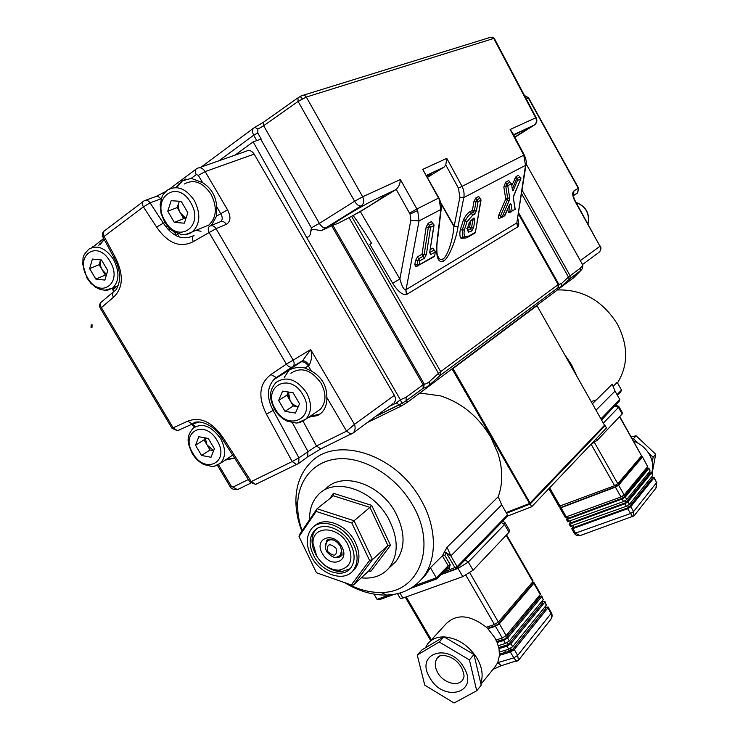 <?xml version="1.0" encoding="UTF-8"?>
<svg xmlns="http://www.w3.org/2000/svg" width="740" height="740" viewBox="0 0 740 740"><rect width="100%" height="100%" fill="white"/><g stroke="black" fill="none" stroke-linecap="round" stroke-linejoin="round"><path stroke-width="1.11" d="M91.695 327.293L91.399 324.851M91.612 327.672L91.02 327.394L91.177 324.749L91.769 325.026L91.954 327.459M92.047 324.897L91.834 327.394M91.825 327.579L92.102 324.851L91.954 327.496M558.922 284.493L561.651 283.392L568.449 277.047L569.217 279.332L561.54 286.278C559.607 287.712 558.571 288.082 558.423 287.388L440.716 375.004L429.246 385.198C426.388 387.316 424.547 388.195 423.715 387.843L406.149 400.775L399.276 404.891L396.344 402.967L400.396 399.776L306.73 237.605L253.163 141.858L261.211 139.083L257.779 132.978L257.871 129.112L254.8 127.252C252.174 128.853 251.813 131.489 253.7 135.17L218.994 160.765M400.396 399.776L406.103 397.278L424.177 383.958C424.982 384.411 426.666 383.699 429.228 381.812L438.441 373.386L439.634 375.966M338.106 223.323L351.028 216.626C366.911 207.718 377.446 201.16 382.636 196.979C383.773 195.897 383.2 195.804 380.915 196.71L374.801 199.569C361.277 206.284 335.858 221.528 332.732 224.766L332.158 225.571L338.106 223.323M526.001 164.817L516.825 222.962L517.538 227.004L407.019 294.252L405.779 289.775L406.454 294.52C402.44 295.168 397.861 291.412 392.7 283.254L399.878 278.98L410.793 220.326L419.034 220.899L417.693 210.567L416.907 208.995L438.515 198.089L422.725 169.358L438.875 197.913M405.779 289.775C403.818 289.839 401.857 286.241 399.878 278.98L360.352 211.585L351.611 216.348L440.707 371.637L558.191 284.586L558.774 284.216L558.423 287.388M300.385 96.376L302.197 95.58C303.742 94.775 305.111 95.275 306.295 97.06L298.1 101.436L263.653 125.726L257.871 129.112M427.48 177.184L431.559 174.279C432.271 173.585 431.568 173.724 429.45 174.705L426.832 176M433.825 224.248L433.862 225.515L432.678 223.526L433.816 224.238M435.398 251.822L434.621 255.911L435.425 251.665L434.519 250.102L435.231 251.979L430.8 254.532L429.681 252.655M437.1 254.125C438.579 258.834 440.485 260.462 442.816 258.991C447.053 257.52 453.019 240.028 453.916 226.468L440.975 203.648M445.776 164.937L446.793 158.379L461.964 186.249C463.878 189.884 464.489 193.649 463.804 197.543L458.051 226.588C456.053 240.759 448.116 259.361 443.251 261.229C437.358 263.144 435.416 255.429 437.433 238.086L440.846 209.522L438.894 197.95C440.947 202.205 441.725 205.822 441.234 208.782L440.846 209.522L419.034 220.899L406.066 289.618L516.825 222.962L525.52 165.344L463.804 197.543L459.882 197.247L458.439 188.182L445.776 164.937L444.065 167.148L427.572 177.332M440.763 202.704L454.166 226.32L458.051 226.588L453.916 226.468M504.957 215.312L501.812 217.458L500.351 217.615L500.555 215.821L502.21 216.737L509.055 200.882L505.753 199.032L503.829 187.026L505.661 182.133L508.704 180.514L510.045 182.336M507.399 199.957L507.696 198.385L505.753 199.032L498.89 214.896L500.555 215.821L507.399 199.957M520.747 178.941L517.389 180.551L517.084 178.386L519.813 176.925L520.793 177.572M512.33 189.56L513.477 189.921L512.857 190.809L512.45 190.467L511.553 183.696L507.77 185.731L506.715 183.927L509.749 182.308L511.553 183.696M477.79 200.642L476.884 199.883L479.798 198.329L480.695 199.079L480.898 200.198L477.994 201.761L477.79 200.642M464.998 237.956L462.694 237.041L462.315 229.937L464.378 229.983L466.977 221.824L465.321 220.594L466.977 221.824L472.582 215.275L471.473 213.407L473.535 212.269L474.645 214.138L472.582 215.275L470.363 211.529L472.435 210.401L473.905 201.622L475.95 201.687L476.884 199.883L475.774 198.006L473.905 201.622M514.809 137.122L526.445 129.361L524.17 129.787L513.819 135.254M521.635 193.695L568.449 277.047L580.354 268.167L582.852 265.133L526.121 163.864M524.225 154.873L512.404 132.599L510.138 129.481L535.695 117.817L493.765 38.443L306.295 97.06L362.656 196.766L354.608 201.243C356.726 204.554 358.826 206.136 360.907 205.998L321.252 230.723L313.547 229.289C311.494 229.511 310.365 231.333 310.171 234.747M469.28 222.537L467.597 228.031L468.457 232.166L471.787 230.963L470.696 229.104L471.621 227.31L469.595 227.254L470.686 220.733M473.073 218.985L472.61 219.281M472.851 219.142L472.86 219.974L474.886 220.039L473.998 217.967M471.824 219.78L472.86 219.974L471.621 227.31L473.637 227.356L471.787 230.963M471.713 231.01L469.595 227.254M468.513 232.184L467.634 230.27L470.621 229.15M466.838 228.364L469.521 227.291M468.457 232.166L467.606 230.26M467.597 228.031L467.467 229.761M469.512 222.388L467.625 227.846M469.549 222.296L473.415 218.291M473.535 212.269L472.435 210.401L474.47 210.465L475.95 201.687L477.994 201.761L476.505 210.521L474.47 210.465L473.535 212.269M480.908 199.726L475.413 232.268L481.065 199.957M474.636 233.23L468.143 236.985L468.957 236.005L475.413 232.268L475.015 233.008L475.561 232.12M463.434 237.512C464.452 238.41 466.163 238.16 468.55 236.763L468.957 236.005L464.942 236.476L462.639 237.374L464.572 237.929M465.793 237.929L461.122 238.41L464.942 236.476C463.989 235.376 463.795 233.211 464.378 229.983M461.122 238.41L461.066 238.354C459.808 236.911 459.54 234.09 460.252 229.881L463.573 219.53L465.275 220.677L462.315 229.937L460.252 229.881M463.656 219.355C465.886 215.21 468.124 212.602 470.363 211.529L471.473 213.407C469.41 214.387 467.356 216.783 465.321 220.594L463.573 219.53M475.774 198.006L478.697 196.452L480.232 198.551M504.245 216.043L510.341 203.667L511.146 204.286L512.108 210.993L515.021 209.309L513.283 197.219L520.849 178.692L519.554 176.758M510.507 211.954L515.021 209.309M509.055 200.882L509.647 197.746L507.77 185.731L505.799 186.378L506.715 183.927L505.661 182.133M513.477 189.921L517.389 180.551M458.439 188.182L524.262 154.947C526.075 159.211 526.686 162.338 526.075 164.326L525.52 165.344L523.726 155.085L510.138 129.481M437.821 237.577L441.188 209.161M308.848 236.486L310.18 234.728L311.392 227.837L319.356 223.397C321.456 226.634 323.565 228.151 325.702 227.957L326.053 227.837M423.123 388.121L423.095 384.689L331.659 225.793L321.252 230.723M331.659 225.793L332.158 225.571M320.91 230.871L361.703 205.563C364.015 203.269 364.33 200.337 362.656 196.766L400.396 179.542C400.155 183.677 398.768 186.97 396.233 189.412L360.352 211.585M351.028 216.626L351.611 216.348M418.193 265.9L419.229 264.837L414.825 264.763L415.973 266.816L417.12 265.743L417.628 260.795L418.646 258.843L423.225 256.225L424.233 254.292L422.05 254.246L426.138 227.18L428.349 227.236L429.367 225.293L432.678 223.526L431.494 221.528L428.173 223.295L426.138 227.18M417.471 265.882L434.214 256.688L434.621 255.911L419.229 264.837L419.83 260.832L417.462 256.854L422.05 254.246L424.399 258.204L426.416 254.338L424.233 254.292L428.349 227.236L430.55 227.3L428.173 223.295M424.399 258.204L419.83 260.832L415.427 260.757L417.462 256.854M573.648 277.75L407.971 401.903L401.284 406.029L367.438 422.485M581.196 270.137L569.217 279.332M536.158 117.651L494.394 38.591L490.343 37.342L303.493 95.173M308.118 236.948L306.73 237.605M235.033 155.141L253.163 141.858M392.7 283.254L369.824 244.302L371.619 243.34C359.825 224.849 353.628 215.627 353.017 215.673M349.058 217.662L438.441 373.386L440.707 371.637L440.716 375.004M176.943 236.106L176.314 234.931C173.891 231.074 170.949 229.058 167.471 228.891M400.479 399.914L401.866 403.356L403.975 404.577M406.103 397.278L406.149 400.775L407.971 401.903M332.898 225.321L424.177 383.958L423.715 387.843M580.354 268.167L580.225 270.997L572.825 278.471M582.852 265.133L582.463 268.528L580.659 270.673M234.617 458.115L225.09 460.188M226.32 459.374L234.571 458.032M274.586 409.442L273.125 410.386L298.914 457.847L298.757 463.388L296.583 464.461L292.189 461.547L298.914 457.847L316.452 445.989L346.57 431.161L326.849 397.51C327.025 403.864 325.276 408.933 321.604 412.726L317.793 415.501L308.691 417.212M276.834 377.363L273.966 379.49C266.853 387.594 266.576 397.889 273.125 410.386L266.437 414.16C257.742 396.733 259.231 383.524 270.923 374.551L286.38 364.117L209.115 232.536L193.325 241.629C180.125 248.261 167.878 243.414 156.603 227.088L143.394 206.886C141.923 203.963 142.163 201.946 144.115 200.817L144.245 200.753C146.243 199.643 148.185 200.337 150.054 202.834L143.394 206.886L104.118 236.439L115.237 257.215L114.302 258.269M286.38 371.517L301.088 361.888C303.687 361.444 306.092 362.767 308.312 365.856L305.019 368.039C299.386 366.716 293.762 367.558 288.119 370.555L276.335 377.557L270.923 374.551M289.164 370.037L284.308 377.354M309.884 416.398L320.041 414.086M164.992 222.518L163.327 223.175C172.392 236.513 182.392 240.713 193.316 235.783M352.425 433.529L350.917 434.167L346.57 431.161L354.451 424.362L394.365 395.327L254.144 154.124L205.174 171.597C202.649 167.934 199.911 166.898 196.96 168.489L196.812 168.572C194.953 169.636 194.768 171.643 196.257 174.594L191.179 178.377L182.096 180.921L176.536 186.822M185.925 178.923L182.373 180.912L177.665 186.415M195.906 230.371L201.03 231.241M104.192 239.455L98.753 245.264M104.229 239.51L99.946 244.792M250.037 482.119L251.286 481.592L255.633 484.367L257.021 483.868L256.132 484.127M172.022 428.321L187.84 421.134C200.263 416.407 211.945 421.837 222.888 437.396L251.286 481.592L292.189 461.547L266.437 414.16M222.888 437.396L221.695 437.997M199.263 422.013L192.261 424.057L187.84 421.134M220.603 221.602C222.712 219.873 222.758 217.218 220.742 213.629L216.681 206.691L216.561 216.08L227.559 209.836C231.084 216.829 230.667 221.667 226.311 224.35L216.062 228.66L209.115 232.536C207.718 229.391 207.986 227.226 209.938 226.052C212.177 225.09 214.221 225.959 216.062 228.66L293.188 360.139L286.38 364.117C288.073 366.466 289.923 367.475 291.911 367.142L276.335 377.557M216.681 206.691C215.978 196.156 211.279 188.136 202.584 182.632L198.329 175.362L196.257 174.594M191.179 178.377L202.584 182.632M194.093 235.274C192.141 236.439 191.891 238.567 193.325 241.629M161.209 198.727L150.054 202.834L163.327 223.175L156.603 227.088M195.832 169.312L169.858 188.719M192.391 424.196L195.61 426.508M112.915 289.895L116.948 286.186M143.051 201.622L104.932 230.473C102.962 231.62 102.694 233.609 104.118 236.439L103.128 237.457M115.237 257.215C123.876 274.688 123.284 288.036 113.46 297.258C112.036 294.585 112.23 292.614 114.043 291.357M113.155 292.106L101.815 301.67C100.002 302.938 99.826 304.88 101.288 307.489L173.114 427.766L177.443 430.689L178.821 430.273L177.859 430.495M113.46 297.258L100.437 308.469M192.261 424.057L177.443 430.689L172.041 428.349L100.326 308.275C99.151 306.036 99.4 304.02 101.084 302.225M211.316 225.635L216.561 216.08M276.991 377.28L302.558 360.843C304.704 360.593 306.906 362.045 309.154 365.199L308.312 365.856L311.355 371.055L305.019 368.039M195.554 422.475L193.64 423.641M300.255 362.249L288.128 370.555M352.175 433.714L353.378 432.835C355.256 430.486 355.607 427.664 354.451 424.362L310.689 349.567L293.188 360.139C294.52 362.73 294.446 364.857 292.975 366.531L302.66 360.611L310.689 349.567C312.252 355.098 311.743 360.315 309.154 365.199M326.849 397.51C326.941 385.762 321.771 376.947 311.355 371.055M303.076 421.245L316.452 445.989L320.781 448.903L322.048 448.44M292.402 422.781L307.896 451.382L307.72 456.876L320.781 448.903L353.387 432.835L393.005 403.642M394.365 395.327C395.9 398.286 395.817 400.784 394.115 402.828M179.246 237.013L177.174 233.137M167.962 226.486L165.427 226.357M199.18 167.712L246.207 151.228C249.103 149.684 251.748 150.646 254.144 154.124M192.631 424.011C196.877 418.341 214.84 424.704 221.732 438.043L250.102 482.221L255.633 484.367L298.757 463.388L306.933 457.45M573.287 195.554L574.804 200.855C572.381 195.971 572.085 192.659 573.907 190.92L578.291 188.265L528.268 97.911L524.697 95.96M577.505 192.964L578.569 188.08L528.628 97.874L526.186 98.781M573.482 195.619L577.302 193.14L573.482 195.49M506.447 513.051L529.849 503.968L530.071 503.052L604.524 425.25L529.849 503.968L452.075 368.881M506.169 512.561L529.146 503.635M452.075 369.121L451.141 369.575M535.852 306.157L536.768 305.805M496.67 444.74L495.735 445.323M493.802 441.947L494.773 441.438M527.028 497.733L526.038 498.214M508.954 466.182L507.964 466.672M505.624 462.583L506.549 461.982M604.524 425.25L536.972 305.657L453.028 368.557L530.071 503.052M341.704 549.246L340.474 555.194L338.661 556.489M340.474 555.194C337.394 557.081 335.618 557.738 335.164 557.174C333.786 557.895 331.021 556.147 326.867 551.929C325.258 547.887 323.944 545.5 327.228 541.476C329.087 539.599 331.566 539.293 334.674 540.542M316.766 556.184C322.631 565.24 329.957 569.902 338.744 570.17C351.176 567.506 354.072 558.654 347.421 543.632C337.421 525.252 312.021 525.52 313.002 543.465L316.766 556.184M350.057 568.792L341.639 571.613C335.164 571.687 328.958 569.06 323.001 563.741M317.025 556.619L316.35 555.527C313.529 550.653 312.086 545.778 312.021 540.903C312.058 535.917 313.566 531.921 316.544 528.896M328.301 539.442L326.636 540.848L329.402 539.201L329.06 540.191M341.029 554.436L341.871 554.297M446.137 552.669L444.842 555.361L450.188 564.555L448.181 565.795L447.793 567.673L436.73 578.902L436.322 577.829L448.181 565.795L442.381 555.805L447.034 547.267L498.224 496.734C503.006 483.516 502.904 468.993 497.9 453.176L490.685 437.035C478.299 416.454 461.584 402.736 440.55 395.882L419.839 393.023M301.837 531.144C297.97 521.108 295.991 511.21 295.889 501.452C295.889 485.847 300.588 473.11 309.968 463.231C334.684 435.129 395.206 453.13 420.662 499.324C437.275 527.472 437.442 560.346 422.17 578.43C413.161 589.031 401.246 594.581 386.419 595.071C372.414 595.256 358.484 591.112 344.627 582.63M444.842 555.361L442.381 555.805L430.412 567.682L425.426 575.184L420.709 580.123M346.616 583.324C358.179 589.604 369.676 592.638 381.1 592.435C419.071 593.138 437.719 546.305 412.263 504.44C396.214 476.699 365.449 457.57 340.021 458.707C314.519 459.753 297.425 479.936 297.637 506.095C297.711 514.171 299.2 522.385 302.114 530.737M430.412 567.682L436.322 577.829L414.567 585.738M447.034 547.267L450.864 555.916L457.117 566.683L507.51 514.892L501.729 504.846L450.864 555.916L447.238 553.307M498.224 496.734L501.729 504.846M394.263 594.322L379.879 599.539L377.095 599.372L374.014 594.137M377.095 599.372L389.323 594.923M507.51 514.892L507.094 516.677L456.71 568.551L455.109 567.922L446.294 552.734M443.279 572.251L457.117 566.683L456.71 568.551L441.429 574.129M444.028 552.429L445.332 552.502M436.73 578.902L410.654 588.365M445.915 569.569L449.393 568.302L450.188 564.555M449.393 568.302L447.793 567.673M591.158 401.598L596.338 399.905M617.512 382.913C628.39 365.153 628.371 345.599 617.475 324.25C602.684 300.745 582.695 289.312 557.507 289.941M564.49 354.386L571.696 364.968L576.95 376.438M592.398 403.79L612.23 384.217L615.042 391.081L596.015 410.182M613.109 386.382L617.188 382.33L621.526 390.054L620.657 392.061L617.438 395.327M485.902 428.155L488.557 430.569M505.67 329.106L505.124 329.161M466.801 357.855L466.589 358.391M464.017 387.732L464.664 391.09M600.926 418.896L619.787 399.517L615.042 391.081M617.03 394.614L621.526 390.054M619.787 399.517L619.371 401.08L601.343 419.636M633.634 441.151C640.47 443.76 645.733 448.209 649.424 454.499C652.865 460.891 653.605 467.088 651.635 473.11M633.533 485.357L632.154 485.329M627.631 505.679L628.686 507.538L652.07 478.53L651.348 477.245M628.686 507.538L573.704 527.546L572.741 525.853M624.912 500.888L625.91 502.645L649.424 473.831L648.749 472.647M625.91 502.645L571.002 522.81L570.096 521.219M622.34 496.337L623.2 497.863L568.366 518.194L567.58 516.816M616.318 484.857L617.058 486.162L641.83 457.015L641.321 456.099M617.058 486.162L560.393 507.631L559.755 506.502M594.423 442.455L617.789 483.72L614.607 485.699L558.968 506.363M617.789 483.72L641.562 455.822L619.537 416.74M619.75 416.518L641.562 455.822M642.514 456.904L647.648 466.625L642.403 456.719L641.7 456.784M624.162 494.986L620.99 496.966L615.421 487.142L618.603 485.163L624.162 494.986L647.648 466.625M618.603 485.163L642.338 457.2M620.99 496.966L565.175 517.232M615.421 487.142L561.031 507.733L566.452 517.241M560.152 507.205L559.875 507.954L561.031 507.733M623.2 497.863L646.843 469.253L644.845 470.011M646.843 469.253L646.288 468.272M648.915 468.281L650.109 470.992L648.804 468.078L646.529 468.697M626.734 499.528L623.57 501.516L622.146 499.001L625.318 497.021L626.734 499.528L650.109 470.992M625.318 497.021L648.749 468.577M623.57 501.516L567.682 521.626M622.146 499.001L567.58 519.202L568.968 521.635M567.857 517.306L566.415 519.406L567.58 519.202M644.133 472.527L642.126 473.286M643.319 473.517L641.312 474.275M640.146 477.346L638.139 478.114M651.505 472.869L652.699 475.579L651.394 472.666L649.11 473.276M629.444 504.31L626.28 506.299L624.856 503.792L628.029 501.803L629.444 504.31L652.699 475.579M628.029 501.803L651.339 473.165M626.28 506.299L570.318 526.242M624.856 503.792L570.226 523.837L571.613 526.27M570.494 521.913L569.06 524.031L570.226 523.837M636.668 481.564L637.482 480.575M632.719 516.788L627.631 508.695L630.804 506.706L653.984 477.874L654.04 477.365L651.746 477.957M655.89 488.178L656.63 482.563L653.984 477.874M630.804 506.706L633.57 511.59L633.773 516.168M627.631 508.695L572.927 528.582L575.627 533.309L580.105 535.603L634.06 515.845M654.151 477.568L656.63 482.563L633.57 511.59L630.397 513.579L574.462 533.494C575.674 535.335 577.552 536.038 580.105 535.603L581.77 535.011M573.186 526.639L571.761 528.767L572.927 528.582M638.074 479.862L636.252 480.38M618.964 406.723L622.423 412.855L622.173 413.956L597.421 440.134L590.779 444.5M631.183 436.794L636.086 435.805L633.459 438.755L638.37 443.371M648.332 452.723L653.143 457.237L652.264 462.019M636.086 435.805L655.677 454.194L653.143 457.237M655.677 454.194L652.051 473.841M632.404 438.968L633.459 438.755M480.732 683.168C483.396 675.712 482.212 667.471 477.189 658.461C468.661 645.271 457.635 638.093 444.13 636.899M494.671 667.332L497.733 662.652L499.472 655.335L498.991 648.629L497.141 642.487L494.746 637.612L487.863 628.704L495.467 626.271L499.371 623.802L533.808 583.333L533.929 582.473L533.17 582.5M526.057 611.601L528.341 610.87M499.509 654.132L511.895 650.386L545.796 608.447L544.908 606.92M522.459 615.948L524.743 615.208M511.895 650.386L510.683 648.296M527.232 610.186L529.516 609.446M542.078 601.999L544.816 601.38L544.714 602.277L510.905 643.698L512.644 646.705L546.361 605.135L544.714 602.277M545.019 601.722L546.361 605.135M512.644 646.705L508.759 649.184L507.011 646.177L510.905 643.698M499.445 652.005L508.759 649.184M498.991 648.629L507.011 646.177M534.123 582.796L540.357 593.628L540.246 594.516L533.808 583.333M499.371 623.802L506.179 635.549L540.246 594.516M506.179 635.549L502.284 638.019L495.467 626.271M496.013 639.98L502.284 638.019M469.854 572.88L498.381 622.081L494.468 624.551L465.886 575.267M498.381 622.081L532.865 581.696L506.16 535.298M506.539 534.89L532.994 580.835L532.865 581.696M487.863 628.704L486.273 627.187C470.029 614.681 456.636 613.562 446.1 623.811L429.57 641.83M486.273 627.187L494.468 624.551M487.438 628.288L497.465 625.069L496.577 623.543M497.465 625.069L533.392 582.898L532.763 581.807M534.511 601.426L536.768 600.677M538.369 596.773L541.689 595.941L541.578 596.829L507.594 637.982L509.333 640.988L543.225 599.687L541.578 596.829M541.884 596.283L543.225 599.687M509.333 640.988L505.438 643.458L503.7 640.452L507.594 637.982M498.26 645.668L505.438 643.458M497.141 642.487L503.7 640.452M496.707 641.46L505.189 638.824L539.451 597.439L537.194 598.188M498.751 647.528L508.5 644.54L507.363 642.57M508.5 644.54L542.587 602.878L541.773 601.463M533.337 602.832L535.603 602.092M529.868 607.013L532.143 606.273M545.278 607.559L548.016 606.939L547.924 607.855L514.3 649.563L517.686 655.399L518.407 660.367M550.329 620.028L551.568 617.817L551.735 615.014L547.924 607.855M499.472 655.335L510.415 652.042L514.3 649.563M517.168 661.107L516.492 661.218L513.801 657.879L510.415 652.042M548.22 607.299L551.217 612.489L551.124 613.414L517.686 655.399L513.801 657.879L497.733 662.652L501.424 665.658L503.283 665.103M506.512 649.859L500.749 651.626M443.787 636.899C436.785 636.89 431.42 639.221 427.674 643.893L425.38 647.824M397.491 593.665L400.358 598.558L402.939 598.087L462.805 576.627L473.054 570.244L509.027 532.264L504.551 524.475L501.378 522.56M400.358 598.558L399.933 597.837M505.429 523.236L509.49 530.293L509.027 532.264M417.24 655.029L424.76 685.157L454.092 703L476.736 690.762L481.213 685.24L473.979 654.521L443.945 636.798L422.013 649.822L417.24 655.029L439.236 642.005L443.945 636.798M476.736 690.762L469.41 659.895L473.979 654.521M469.41 659.895L439.236 642.005M530.136 504.07L531.681 506.761L606.467 427.979L605.116 425.583L530.136 504.07L506.549 513.218M604.349 425.907L605.116 425.583M531.681 506.761L507.205 516.206M361.259 577.829C372.803 579.068 382.016 575.84 388.889 568.116C398.897 554.602 398.601 537.823 388.019 517.76C371.887 488.594 333.518 476.884 317.987 495.079C312.151 501.443 309.348 509.657 309.579 519.73M390.498 545.297L370.647 571.641L368.964 570.734L387.908 545.528L369.935 507.372L371.702 505.392L390.498 545.297L387.908 545.528L372.479 559.579L353.48 584.998L368.964 570.734M391.192 565.952L395.724 561.688C405.714 548.229 405.464 531.551 394.984 511.654C379.019 482.73 340.881 471.214 325.36 489.334M312.16 558.071C321.502 574.841 343.897 582.14 352.869 570.882C358.697 563.103 358.493 553.363 352.259 541.652C342.87 524.771 320.697 517.741 311.827 528.379C305.657 536.287 305.768 546.185 312.16 558.071M352.425 571.373L354.71 569.226C360.528 561.447 360.334 551.726 354.118 540.043C344.997 523.679 323.667 516.418 314.426 526.131M349.835 542.642C341.556 527.759 321.983 521.534 314.149 530.959C308.719 537.924 308.821 546.647 314.463 557.127C322.696 571.928 342.454 578.365 350.362 568.459C355.524 561.586 355.348 552.984 349.835 542.642M329.864 498.557L333.444 493.312L333.351 495.791L317.035 508.741L316.137 511.423L299.034 536.611L316.452 572.76L351.315 584.97L369.593 560.467L351.842 523.032L316.137 511.423M299.034 536.611L299.293 534.89L317.035 508.741L354.072 520.757L351.842 523.032M351.315 584.97L353.48 584.998M369.593 560.467L372.479 559.579L354.072 520.757L369.935 507.372L333.351 495.791M504.532 650.46L505.54 652.31M511.229 649.239L509 650.774L508.214 649.341M106.569 274.42L102.24 269.897L99.16 264.716L100.566 259.981C99.743 263.153 100.307 266.456 102.24 269.897L105.311 275.086L95.821 279.063L89.614 268.601L92.398 259.046L101.482 259.981L107.735 270.544L104.867 280.081L95.821 279.063M99.16 264.716L89.614 268.601M106.338 275.197L105.311 275.086M232.258 455.414L232.739 455.193M205.193 437.877L207.034 444.934L213.656 450.605M201.576 455.461L210.993 457.264L214.387 448.764L208.273 438.441L198.81 436.72L195.508 445.24L201.576 455.461L210.04 450.003L204.037 439.865L195.508 445.24M204.037 439.865L204.832 437.812M213.629 450.669L210.04 450.003M293.577 404.567L295.214 406.269M316.406 411.958L320.42 409.229C326.248 402.375 326.47 393.699 321.077 383.19C311.3 369.796 301.236 366.504 290.894 373.284M288.443 392.024L290.089 400.553C292.189 403.947 294.899 406.019 298.229 406.75L293.253 405.955L285.02 411.357L278.629 400.451L282.606 391.127L293.086 392.746L299.534 403.772L295.445 413.059L285.02 411.357M287.425 393.985L288.609 396.964M288.286 392.006L286.926 395.142L278.629 400.451M286.926 395.142L293.253 405.955M182.512 215.867L184.547 218.735M202.575 227.615L208.939 224.988C216.663 217.412 217.366 207.154 211.048 194.222C202.779 182.253 193.899 178.84 184.399 183.983M167.767 211.196L174.316 222.379L183.687 218.67L177.202 207.589L167.767 211.196L171.171 200.688L181.245 201.391L187.849 212.704L184.334 223.184L174.316 222.379M177.202 207.589L179.284 201.252M185.796 218.837L183.687 218.67M178.146 204.721L178.396 205.933M179.367 201.262C177.804 204.934 178.155 208.893 180.449 213.129L185.962 218.346M561.651 283.392L561.54 286.278M429.228 381.812L429.246 385.198M517.538 227.004L517.001 222.842M302.42 98.818L300.19 96.478L297.97 97.828L298.1 101.436L354.608 201.243L319.356 223.397L263.653 125.726L263.597 122.137L297.563 98.115M417.693 210.567L410.025 214.082L410.793 220.326M442.816 258.991L443.251 261.229M256.743 140.628L253.7 135.17L257.779 132.978M558.09 287.499L558.191 284.586L518.546 214.119M518.721 213L558.774 284.197M522.153 190.282L570.133 275.743L570.013 278.61M514.883 137.27L534.484 124.968C536.555 123.044 536.962 120.657 535.695 117.817L536.213 117.762C537.462 120.62 536.889 123.016 534.484 124.968L525.844 129.093M521.746 131.008L513.579 134.81M474.886 220.039L473.637 227.356M474.645 214.138L476.505 210.521M461.066 238.354L462.685 237.031L463.203 237.466M479.622 198.2L478.697 196.452M502.201 216.783L499.149 218.596C498.103 218.707 498.02 217.477 498.89 214.896M500.721 217.68L499.149 218.596M509.444 204.971L511.146 204.286M507.77 208.837L508.269 212.241L510.193 211.621L509.268 205.304M510.572 211.973L509.074 212.843L509.916 211.871M508.269 212.241L509.074 212.843M511.118 211.973L510.276 211.881M513.837 195.083L513.264 198.2M509.647 197.746L507.696 198.385L505.799 186.378L503.829 187.026M509.879 182.317L508.704 180.514M509.518 181.217L509.657 182.216M517.538 179.598L516.465 179.256L517.084 178.386L516.048 176.61L511.793 185.564M514.809 178.368L516.465 179.256L512.293 189.264M516.048 176.61L518.777 175.158M396.094 189.523L374.801 199.569M395.604 189.856L380.915 196.71M396.233 189.412L410.025 214.082M409.553 213.138L416.907 208.995L400.396 179.542M443.602 167.462L426.527 175.436M422.725 169.358L446.793 158.379M433.825 256.91L434.796 255.735M429.848 252.442L434.075 250.028L432.918 248.076L430.301 249.565M434.038 225.358L429.709 252.451L433.862 225.515L430.55 227.3L426.416 254.338M429.709 252.451L430.8 254.532M434.01 249.935L432.918 248.076M417.554 265.9L415.973 266.816M414.825 264.763L415.427 260.757M432.623 223.462L431.494 221.528M454.166 226.32L459.882 197.247M401.284 406.029L399.276 404.891L375.763 416.343M311.392 227.837L260.776 139.24M517.898 226.718C519.073 225.524 519.054 222.888 517.843 218.781M406.454 294.52L407.019 294.252M389.12 406.51L396.344 402.967M227.559 209.836L205.174 171.597L198.329 175.362M210.706 225.737L220.224 221.787C222.463 220.825 224.488 221.686 226.311 224.35M145.734 200.207L154.975 196.849C156.963 195.749 158.897 196.433 160.746 198.903L161.024 199.328M103.683 238.502L92.38 247.4M100.862 243.173L99.9 243.543M113.165 287.832L113.784 288.859M178.821 430.273L180.097 429.496M229.992 486.439L231.25 486.097L218.541 464.748M231.25 486.097L237.42 489.658L239.418 488.678M237.799 489.473L238.715 489.177M257.021 483.868L257.779 483.331M233.156 487.013L248.363 479.52M573.491 195.36L573.907 190.92M580.317 260.61L599.983 246.281L574.804 200.855M600.26 246.059C601.426 247.65 601.13 249.657 599.363 252.09C600.843 250.425 601.056 248.492 599.983 246.281L575.091 200.66M582.51 264.522L598.42 252.793M327.82 551.661C334.48 557.211 337.227 556.091 336.071 548.284C329.374 542.735 326.627 543.863 327.82 551.661M341.427 546.092C350.843 561.318 330.947 569.143 322.557 553.816C313.122 538.896 332.769 530.524 341.427 546.092M332.26 556.545C335.914 558.284 338.855 558.034 341.085 555.805C342.601 556.554 342.38 553.4 340.446 546.361C337.486 541.791 333.925 539.395 329.762 539.173C327.561 539.663 326.516 540.219 326.636 540.848L325.378 547.924M549.663 487.817L560.236 506.345M614.607 485.699L591.168 444.315M571.761 528.767L574.332 533.272M615.19 405.381L601.555 420.006M615.338 405.224L618.742 406.325L618.483 407.407L615.097 406.057M622.173 413.956L618.483 407.407L603.331 423.151M597.421 440.134L596.486 438.487M406.232 596.903L431.365 639.869M506.928 634.643L509.25 633.921M518.648 622.571L516.344 623.302M473.054 570.244L468.318 562.058L465.007 560.014M502.654 521.256L505.041 522.542L504.551 524.475L468.318 562.058L458.051 568.44L457.653 567.589M462.805 576.627L458.051 568.44L440.855 574.712M402.939 598.087L399.97 593.008M437.784 672.79C443.306 682.881 457.94 687.155 462.722 679.903L463.712 677.785C463.416 677.433 465.506 677.155 461.658 667.785C458.476 662.235 452.408 656.056 442.437 655.326C436.656 656.38 438.755 656.907 437.46 657.666L437.174 658.193C434.463 662.226 434.667 667.091 437.784 672.79M463.925 667.573C479.492 693.01 443.473 702.982 429.885 677.794C414.224 653.152 449.559 641.7 463.925 667.573M440.217 655.696L437.174 658.193L438.875 656.278M370.647 571.641L368.705 570.975M333.444 493.312L371.702 505.392M587.967 223.887C589.826 213.62 585.877 206.497 576.118 202.519M118.141 285.668L108.031 290.034L105.746 290.311L100.529 289.599L95.451 287.166L90.817 283.216L86.969 278.055L82.658 264.069C83.713 258.408 80.734 257.354 88.976 249.075C97.44 244.57 105.626 248.02 113.525 259.435C119.704 271.719 119.39 281.265 112.591 288.082L104.581 290.311M87.477 277.611C99.798 299.94 123.682 283.485 110.001 261.377C97.153 238.613 73.815 256.197 87.477 277.611M232.702 455.118L220.603 463.185C215.664 465.996 212.722 467.079 211.779 466.422L203.926 464.544C199.236 462.213 195.36 458.578 192.308 453.62C188.571 444.934 184.769 438.2 193.085 428.238C202.251 422.475 211.409 425.907 220.566 438.543C225.913 448.755 225.931 456.959 220.603 463.185L214.313 466.2M192.909 453.324C204.888 475.052 230.538 462.195 217.135 440.55C204.629 418.368 179.496 432.308 192.909 453.324M320.42 409.229L305.981 419.062C299.154 423.4 298.525 422.725 296.157 423.03L287.416 421.264C282.208 418.868 277.972 414.992 274.697 409.636C270.729 400.562 267.121 393.088 275.983 382.497C286.389 375.67 296.564 379.065 306.499 392.681C312.002 403.356 311.827 412.143 305.981 419.062L297.517 422.919M275.447 409.276C287.999 432.475 317.053 417.906 302.882 394.79C289.719 371.082 261.257 386.881 275.447 409.276M208.939 224.988L192.456 231.796C181.078 237.004 181.087 233.655 175.426 232.351C171.014 230.038 167.36 226.468 164.456 221.639L160.996 213.166L160.154 204.351L162.162 196.35L163.697 193.751L167.453 190.106C176.999 184.926 185.981 188.413 194.398 200.586C200.845 213.731 200.198 224.137 192.456 231.796C189.329 234.145 185.731 234.987 181.651 234.321M165.103 221.075C178.044 244.977 205.156 226.283 190.679 202.631C177.119 178.238 150.618 198.228 165.103 221.075M513.884 195.231L520.877 178.867M509.694 204.592L509.157 205.544M505.05 215.266L509.148 205.563M201.354 166.944L253.478 128.233M513.541 134.736L534.484 124.968M473.582 218.735L473.045 219.012M469.604 222.222L472.999 219.059M479.538 198.209L480.158 198.394M501.812 217.458L504.615 215.83M501.942 216.487L500.277 217.449M515.225 209.476L513.394 197.885M520.895 178.84L520.793 177.582M437.1 254.116C436.637 248.316 436.859 242.868 437.766 237.771M382.219 196.239L382.636 196.979M444.065 167.148L426.481 175.343M580.659 270.683L573.324 278.083M492.128 37.083L494.255 38.36M255.411 126.956L263.181 122.433M401.829 403.374L376.031 416.148M288.711 370.444L273.966 379.481L276.002 377.631M156.325 196.322L165.621 191.558M191.799 424.464L194.592 427.082M92.01 247.521L92.972 246.494M113.683 291.588L112.064 288.461M104.044 231.074C102.24 232.822 101.898 234.876 103.008 237.244L114.173 258.047C118.511 265.706 120.25 273.365 119.381 281.034C117.956 286.75 116.393 290.043 114.709 290.913M178.544 184.186L179.709 183.437M182.604 180.736L182.096 180.921M250.86 483.081L237.42 489.658C233.72 489.806 231.278 488.779 230.085 486.587L217.421 465.321M528.591 97.8L525.252 95.932M573.482 195.434L577.672 192.872L578.578 188.09M338.744 570.17L341.639 571.613M313.002 543.465L312.021 540.903M425.426 575.184L422.17 578.43M381.1 592.435L386.419 595.071M297.637 506.095L295.889 501.452M559.079 506.558L548.858 488.659M565.295 517.445L559.875 507.954M567.802 521.839L566.415 519.406M570.448 526.455L569.06 524.031M656.177 487.817L656.796 482.249M656.167 487.827L634.069 515.845M480.972 684.195L495.957 665.741M430.689 640.609L405.307 597.236M551.42 612.84C552.53 615.107 552.28 617.354 550.662 619.602L518.629 660.099M501.424 665.658L518.629 660.108M493.007 669.376L501.405 665.649M388.889 568.116L395.724 561.688M352.869 570.882L354.71 569.226M314.149 530.959L316.063 529.396M369.325 570.559L370.009 570.79M576.072 202.436C586.052 206.312 590.03 213.499 588.023 223.98"/></g></svg>
